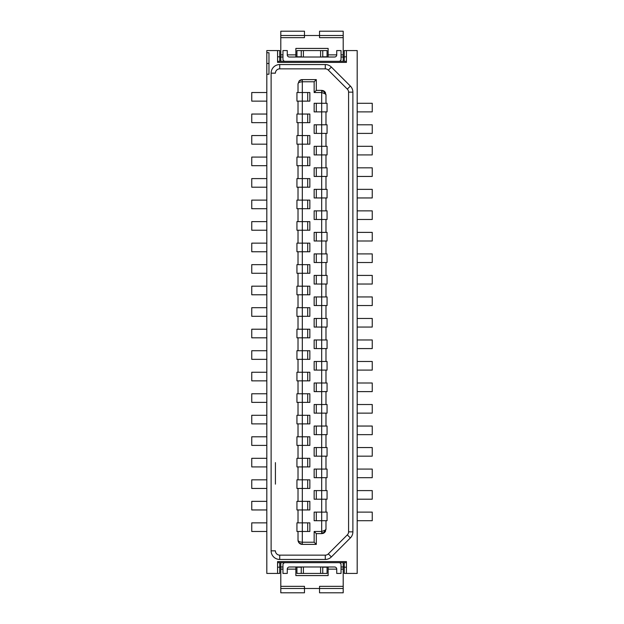 <?xml version="1.0" encoding="UTF-8"?>
<svg xmlns="http://www.w3.org/2000/svg" width="624" height="624" viewBox="0 0 624 624"><rect width="100%" height="100%" fill="white"/><g stroke="black" fill="none" stroke-linecap="round" stroke-linejoin="round"><path stroke-width="0.94" d="M316.306 219.476L316.306 210.865L316.306 219.476M307.694 200.109L307.694 208.72M325.283 68.858L279.724 68.858L325.283 68.858A4.306 4.306 0 0 1 328.325 70.114L347.318 89.115L328.325 70.114A4.306 4.306 0 0 0 325.283 68.858L325.283 64.553A8.603 8.603 0 0 1 331.367 67.072L328.325 70.114M296.938 479.833L296.938 488.444L296.938 479.833L298.015 479.833L298.015 466.924L296.938 466.924L296.938 458.32L296.938 466.924L296.938 458.32L302.32 458.32L302.32 466.924L309.847 466.924L309.847 458.32L302.32 458.32L302.32 445.403L309.847 445.403L309.847 436.8L302.32 436.8L302.32 445.403L298.015 445.403L298.015 458.32L298.015 445.403L296.938 445.403L296.938 436.8L302.32 436.8L302.32 423.891L309.847 423.891L309.847 415.28L302.32 415.28L302.32 423.891L298.015 423.891L298.015 436.8L298.015 423.891L296.938 423.891L296.938 415.28L298.015 415.28L298.015 402.371L309.847 402.371L309.847 393.767L302.32 393.767L302.32 415.28L298.015 415.28L298.015 402.371L296.938 402.371L296.938 393.767L296.938 402.371L296.938 393.767L302.32 393.767L302.32 380.858L309.847 380.858L309.847 372.247L302.32 372.247L302.32 380.858L298.015 380.858L298.015 393.767L298.015 380.858L296.938 380.858L296.938 372.247L298.015 372.247L298.015 359.338L298.015 372.247L302.32 372.247L302.32 359.338L309.847 359.338L309.847 350.735L302.32 350.735L302.32 359.338L296.938 359.338L296.938 350.735L298.015 350.735L298.015 337.818L298.015 350.735L302.32 350.735L302.32 337.818L309.847 337.818L309.847 329.215L302.32 329.215L302.32 337.818L296.938 337.818L296.938 329.215L298.015 329.215L298.015 316.306L298.015 329.215L302.32 329.215L302.32 316.306L309.847 316.306L309.847 307.694L302.32 307.694L302.32 316.306L296.938 316.306L296.938 307.694L298.015 307.694L298.015 294.785L298.015 307.694L302.32 307.694L302.32 294.785L309.847 294.785L309.847 286.182L302.32 286.182L302.32 294.785L296.938 294.785L296.938 286.182L298.015 286.182L298.015 273.265L298.015 286.182L302.32 286.182L302.32 273.265L309.847 273.265L309.847 264.662L302.32 264.662L302.32 273.265L296.938 273.265L296.938 264.662L298.015 264.662L298.015 251.753L298.015 264.662L302.32 264.662L302.32 251.753L309.847 251.753L309.847 243.142L302.32 243.142L302.32 251.753L296.938 251.753L296.938 243.142L298.015 243.142L298.015 230.233L309.847 230.233L309.847 221.629L302.32 221.629L302.32 243.142L298.015 243.142L298.015 230.233L296.938 230.233L296.938 221.629L298.015 221.629L298.015 208.72L309.847 208.72L309.847 200.109L302.32 200.109L302.32 221.629L298.015 221.629L298.015 208.72L296.938 208.72L296.938 200.109L298.015 200.109L298.015 187.2L309.847 187.2L309.847 178.597L302.32 178.597L302.32 200.109L298.015 200.109L298.015 187.2L296.938 187.2L296.938 178.597L302.32 178.597L302.32 165.68L309.847 165.68L309.847 157.076L302.32 157.076L302.32 165.68L298.015 165.68L298.015 178.597L298.015 165.68L296.938 165.68L296.938 157.076L296.938 165.68L296.938 157.076L302.32 157.076L302.32 144.167L309.847 144.167L309.847 135.556L302.32 135.556L302.32 144.167L298.015 144.167L298.015 157.076L298.015 144.167L296.938 144.167L296.938 135.556L302.32 135.556L302.32 122.647L309.847 122.647L309.847 114.044L302.32 114.044L302.32 122.647L298.015 122.647L298.015 135.556L298.015 122.647L296.938 122.647L296.938 114.044L296.938 122.647L296.938 114.044L302.32 114.044L302.32 101.135L309.847 101.135L309.847 92.524L302.32 92.524L302.32 101.135L298.015 101.135L298.015 114.044L298.015 101.135L296.938 101.135L296.938 92.524L302.32 92.524L302.32 81.767C299.598 81.947 298.163 82.664 298.015 83.92L298.015 92.524L298.015 83.92L299.107 81.05L298.015 83.92M266.815 251.753L251.753 251.753L251.753 243.142L266.815 243.142M316.306 434.647L316.306 426.044M307.694 415.28L307.694 423.891L307.694 415.28M357.185 103.28L372.247 103.28L372.247 111.891L357.185 111.891M357.185 383.003L372.247 383.003L372.247 391.615L357.185 391.615M357.185 124.8L372.247 124.8L372.247 133.403L357.185 133.403M266.815 402.371L251.753 402.371L251.753 393.767L266.815 393.767M357.185 146.32L372.247 146.32L372.247 154.924L357.185 154.924M357.185 348.582L372.247 348.582L372.247 339.971L357.185 339.971M327.062 434.647L327.062 426.044L327.062 434.647L321.68 434.647L321.68 426.044L314.153 426.044L314.153 434.647L321.68 434.647L321.68 447.556L314.153 447.556L314.153 456.167L321.68 456.167L321.68 447.556L327.062 447.556L327.062 456.167L325.985 456.167L325.985 469.076L314.153 469.076L314.153 477.68L321.68 477.68L321.68 456.167L325.985 456.167L325.985 469.076L327.062 469.076L327.062 477.68L321.68 477.68L321.68 490.597L314.153 490.597L314.153 499.2L321.68 499.2L321.68 490.597L327.062 490.597L327.062 499.2L325.985 499.2L325.985 512.109L314.153 512.109L314.153 520.72L321.68 520.72L321.68 499.2L325.985 499.2L325.985 512.109L327.062 512.109L327.062 520.72L325.985 520.72L325.985 529.324L324.73 530.4L321.68 531.476L321.68 533.629L324.722 532.373L325.985 529.324L325.985 520.72L321.68 520.72L321.68 531.476L314.153 531.476L314.153 542.233L316.306 544.385L302.32 544.385L316.306 544.385L316.306 533.629L314.153 531.476M357.185 469.076L372.247 469.076L372.247 477.68L357.185 477.68M266.815 157.076L251.753 157.076L251.753 165.68L266.815 165.68M266.815 92.524L251.753 92.524L251.753 101.135L266.815 101.135M344.276 61.324L344.276 50.567L357.185 50.567L357.185 573.433L346.429 573.433L346.429 567.193L344.276 567.193L344.276 562.676M325.985 189.353L314.153 189.353L314.153 197.956L321.68 197.956L321.68 167.833L314.153 167.833L314.153 176.444L325.985 176.444L325.985 189.353L327.062 189.353L327.062 197.956L325.985 197.956L325.985 210.865L314.153 210.865L314.153 219.476L321.68 219.476L321.68 197.956L325.985 197.956M343.2 37.658L319.535 37.658L319.535 31.2L343.2 31.2L343.2 57.018L344.276 57.018M344.276 56.807L346.429 56.807L346.429 62.4L277.571 62.4L277.571 56.807L279.724 56.807L279.724 61.324M346.429 61.324L277.571 61.324M266.815 63.476L266.815 74.233L268.967 74.233L268.967 52.72L266.815 52.72L266.815 63.476L268.967 63.476M299.27 80.878A4.306 4.306 0 0 1 302.32 79.615L302.32 81.767L314.153 81.767L316.306 79.615L302.32 79.615L299.107 81.05M275.418 484.138L275.418 462.618M285.106 562.676A2.153 2.153 0 0 0 282.953 564.829L282.953 573.433L287.258 573.433L287.258 569.135A2.153 2.153 0 0 1 289.403 566.982L334.597 566.982A2.153 2.153 0 0 1 336.742 569.135L336.742 573.433L341.047 573.433L341.047 564.829A2.153 2.153 0 0 0 338.894 562.676M266.815 52.72L266.815 50.567L279.724 50.567L279.724 56.807M280.8 61.324L280.8 57.018L279.724 57.018M328.138 57.018L328.138 48.415L295.862 48.415L295.862 57.018M282.953 57.018L280.8 57.018L280.8 31.2L304.465 31.2L304.465 35.506L280.8 35.506M343.2 35.506L304.465 35.506L304.465 37.658L280.8 37.658M285.106 61.324A2.153 2.153 0 0 1 282.953 59.171L282.953 50.567L287.258 50.567L287.258 54.865A2.153 2.153 0 0 0 289.403 57.018L334.597 57.018A2.153 2.153 0 0 0 336.742 54.865L328.138 54.865M341.047 57.018L343.2 57.018L343.2 61.324M303.397 57.018L303.397 50.567L320.603 50.567L320.603 57.018M303.397 50.567L301.244 50.567L301.244 57.018M301.244 56.807L296.938 56.807L296.938 50.567L301.244 50.567M307.694 243.142L307.694 251.753L307.694 243.142M322.756 57.018L322.756 50.567L327.062 50.567L327.062 56.807L322.756 56.807M322.756 50.567L320.603 50.567M336.742 54.865L336.742 50.567L341.047 50.567L341.047 59.171A2.153 2.153 0 0 1 338.894 61.324M277.571 50.567L277.571 56.807M346.429 56.807L346.429 50.567M307.694 458.32L307.694 466.924M266.815 208.72L251.753 208.72L251.753 200.109L266.815 200.109M266.815 114.044L251.753 114.044L251.753 122.647L266.815 122.647M327.062 404.524L327.062 413.135L327.062 404.524L314.153 404.524L314.153 413.135L321.68 413.135L321.68 383.003L314.153 383.003L314.153 391.615L325.985 391.615L325.985 404.524M316.306 499.2L316.306 490.597M301.244 567.193L296.938 567.193L296.938 573.433L301.244 573.433L301.244 566.982M325.985 434.647L325.985 447.556L325.985 434.647M279.724 559.447A8.603 8.603 0 0 1 271.12 550.844L275.418 550.844A4.306 4.306 0 0 0 279.724 555.142L325.283 555.142L279.724 555.142L279.724 559.447L325.283 559.447L325.283 555.142A4.306 4.306 0 0 0 328.325 553.886L347.318 534.885L328.325 553.886A4.306 4.306 0 0 1 325.283 555.142M266.815 144.167L251.753 144.167L251.753 135.556L266.815 135.556M357.185 512.109L372.247 512.109L372.247 520.72L357.185 520.72M266.815 501.353L251.753 501.353L251.753 509.956L266.815 509.956M296.938 522.865L309.847 522.865L309.847 531.476L298.015 531.476L298.015 540.08L299.107 542.95L298.015 540.08L298.015 531.476L296.938 531.476L296.938 522.865L296.938 531.476M307.694 445.403L307.694 436.8L307.694 445.403M266.815 423.891L251.753 423.891L251.753 415.28L266.815 415.28M327.062 426.044L321.68 426.044L321.68 413.135L325.985 413.135L325.985 426.044L325.985 413.135L327.062 413.135M279.724 562.676L279.724 573.433L266.815 573.433L266.815 74.233M327.062 490.597L327.062 499.2L327.062 490.597M307.694 522.865L307.694 531.476M316.306 469.076L316.306 477.68L316.306 469.076M307.694 479.833L307.694 488.444L307.694 479.833M307.694 135.556L307.694 144.167M307.694 114.044L307.694 122.647M266.815 178.597L251.753 178.597L251.753 187.2L266.815 187.2M296.938 135.556L296.938 144.167L296.938 135.556M279.724 567.193L277.571 567.193L277.571 573.433M266.815 466.924L251.753 466.924L251.753 458.32L266.815 458.32M266.815 445.403L251.753 445.403L251.753 436.8L266.815 436.8M323.248 90.667A4.306 4.306 0 0 1 324.503 91.424L321.68 90.371L316.306 90.371L316.306 79.615L316.306 90.371L314.153 92.524L314.153 81.767M314.153 92.524L321.68 92.524L324.73 93.6L324.082 91.689L324.73 91.634L321.68 91.003L321.68 90.371L321.68 103.28L314.153 103.28L314.153 111.891L321.68 111.891L321.68 103.28L327.062 103.28L327.062 111.891L321.68 111.891L321.68 124.8L314.153 124.8L314.153 133.403L321.68 133.403L321.68 124.8L327.062 124.8L327.062 133.403L321.68 133.403L321.68 146.32L314.153 146.32L314.153 154.924L321.68 154.924L321.68 146.32L327.062 146.32L327.062 154.924L321.68 154.924L321.68 167.833L327.062 167.833L327.062 176.444L325.985 176.444M325.985 232.385L314.153 232.385L314.153 240.997L321.68 240.997L321.68 219.476L325.985 219.476L325.985 232.385L327.062 232.385L327.062 240.997L325.985 240.997L325.985 253.906L314.153 253.906L314.153 262.509L321.68 262.509L321.68 240.997L325.985 240.997L325.985 253.906L327.062 253.906L327.062 262.509L325.985 262.509L325.985 275.418L314.153 275.418L314.153 284.029L321.68 284.029L321.68 262.509L325.985 262.509L325.985 275.418L327.062 275.418L327.062 284.029L325.985 284.029L325.985 296.938L314.153 296.938L314.153 305.542L321.68 305.542L321.68 284.029L325.985 284.029L325.985 296.938L327.062 296.938L327.062 305.542L325.985 305.542L325.985 318.458L314.153 318.458L314.153 327.062L321.68 327.062L321.68 305.542L325.985 305.542L325.985 318.458L327.062 318.458L327.062 327.062L325.985 327.062L325.985 339.971L314.153 339.971L314.153 348.582L321.68 348.582L321.68 327.062L325.985 327.062L325.985 339.971L327.062 339.971L327.062 348.582L325.985 348.582L325.985 361.491L314.153 361.491L314.153 370.094L321.68 370.094L321.68 348.582L325.985 348.582L325.985 361.491L327.062 361.491L327.062 370.094L325.985 370.094L325.985 383.003L321.68 383.003L321.68 370.094L325.985 370.094L325.985 383.003L327.062 383.003L327.062 391.615L325.985 391.615M316.306 154.924L316.306 146.32L316.306 154.924M266.815 264.662L251.753 264.662L251.753 273.265L266.815 273.265M314.153 542.233L302.32 542.233L302.32 544.385A4.306 4.306 0 0 1 298.015 540.08C298.163 541.336 299.598 542.053 302.32 542.233L302.32 509.956L298.015 509.956L298.015 522.865L298.015 509.956L296.938 509.956L296.938 501.353L296.938 509.956L296.938 501.353L298.015 501.353L298.015 488.444L298.015 501.353L302.32 501.353L302.32 509.956L309.847 509.956L309.847 501.353L302.32 501.353L302.32 488.444L309.847 488.444L309.847 479.833L302.32 479.833L302.32 488.444L296.938 488.444M327.062 154.924L327.062 146.32M316.306 124.8L316.306 133.403L316.306 124.8M322.756 566.982L322.756 573.433L320.603 573.433L320.603 566.982M303.397 566.982L303.397 573.433L301.244 573.433M327.062 124.8L327.062 133.403M266.815 488.444L251.753 488.444L251.753 479.833L266.815 479.833M304.465 592.8L304.465 588.494L280.8 588.494L280.8 592.8L304.465 592.8M327.062 103.28L327.062 111.891M316.306 111.891L316.306 103.28M324.73 530.4L324.082 532.311L324.73 532.366L325.572 531.164A4.306 4.306 0 0 1 325.471 531.359M324.722 532.373L324.503 532.576A4.306 4.306 0 0 1 323.248 533.333M307.694 92.524L307.694 101.135M341.047 566.982L344.276 566.982M296.938 92.524L296.938 101.135L296.938 92.524M266.815 522.865L251.753 522.865L251.753 531.476L266.815 531.476M280.8 562.676L280.8 566.982L282.953 566.982M316.306 456.167L316.306 447.556M266.815 380.858L251.753 380.858L251.753 372.247L266.815 372.247M348.582 92.157A4.306 4.306 0 0 0 347.318 89.115A4.306 4.306 0 0 1 348.582 92.157L348.582 531.843L348.582 92.157L352.88 92.157L352.88 531.843A8.603 8.603 0 0 1 350.36 537.935L331.367 556.928A8.603 8.603 0 0 1 325.283 559.447M316.306 189.353L316.306 197.956L316.306 189.353M357.185 167.833L372.247 167.833L372.247 176.444L357.185 176.444M307.694 157.076L307.694 165.68L307.694 157.076M316.306 176.444L316.306 167.833M327.062 167.833L327.062 176.444M307.694 501.353L307.694 509.956M316.306 413.135L316.306 404.524L316.306 413.135M327.062 512.109L327.062 520.72L327.062 512.109M280.8 588.494L280.8 566.982L279.724 566.982M327.062 383.003L327.062 391.615L327.062 383.003M343.2 562.676L343.2 588.494L319.535 588.494L319.535 592.8L343.2 592.8L343.2 588.494M280.8 586.342L304.465 586.342L304.465 588.494L319.535 588.494L319.535 586.342L343.2 586.342M275.418 73.156A4.306 4.306 0 0 1 279.724 68.858A4.306 4.306 0 0 0 275.418 73.156A4.306 4.306 0 0 1 279.724 68.858L279.724 64.553A8.603 8.603 0 0 0 271.12 73.156L275.418 73.156M298.015 466.924L302.32 466.924L302.32 479.833L298.015 479.833L298.015 466.924M357.185 197.956L372.247 197.956L372.247 189.353L357.185 189.353M316.306 391.615L316.306 383.003M296.938 178.597L296.938 187.2L296.938 178.597M296.938 415.28L296.938 423.891L296.938 415.28M357.185 413.135L372.247 413.135L372.247 404.524L357.185 404.524M327.062 189.353L327.062 197.956L327.062 189.353M307.694 178.597L307.694 187.2M277.571 567.193L277.571 561.6L346.429 561.6L346.429 567.193M325.985 477.68L325.985 490.597M325.985 154.924L325.985 167.833M327.062 232.385L327.062 240.997L327.062 232.385M357.185 210.865L372.247 210.865L372.247 219.476L357.185 219.476M324.73 93.6L325.985 94.676L325.985 103.28M325.985 111.891L325.985 124.8M325.985 133.403L325.985 146.32M325.985 210.865L327.062 210.865L327.062 219.476L325.985 219.476M325.985 94.676L324.73 91.634M316.306 520.72L316.306 512.109M296.938 436.8L296.938 445.403L296.938 436.8M357.185 426.044L372.247 426.044L372.247 434.647L357.185 434.647M346.429 562.676L277.571 562.676M357.185 232.385L372.247 232.385L372.247 240.997L357.185 240.997M346.429 573.433L344.276 573.433L344.276 567.193M266.815 230.233L251.753 230.233L251.753 221.629L266.815 221.629M307.694 221.629L307.694 230.233M327.062 469.076L327.062 477.68M303.397 573.433L320.603 573.433M322.756 573.433L327.062 573.433L327.062 567.193L322.756 567.193M327.062 219.476L327.062 210.865M296.938 221.629L296.938 230.233L296.938 221.629M316.306 240.997L316.306 232.385M296.938 243.142L296.938 251.753L296.938 243.142M295.862 566.982L295.862 575.585L328.138 575.585L328.138 566.982M324.73 532.366L321.68 532.997L321.68 533.629L316.306 533.629L316.306 544.385M357.185 253.906L372.247 253.906L372.247 262.509L357.185 262.509M327.062 262.509L327.062 253.906M316.306 262.509L316.306 253.906M357.185 447.556L372.247 447.556L372.247 456.167L357.185 456.167M307.694 264.662L307.694 273.265L307.694 264.662M357.185 327.062L372.247 327.062L372.247 318.458L357.185 318.458M327.062 275.418L327.062 284.029L327.062 275.418M316.306 284.029L316.306 275.418M266.815 294.785L251.753 294.785L251.753 286.182L266.815 286.182M357.185 275.418L372.247 275.418L372.247 284.029L357.185 284.029M307.694 286.182L307.694 294.785M316.306 305.542L316.306 296.938M266.815 337.818L251.753 337.818L251.753 329.215L266.815 329.215M266.815 307.694L251.753 307.694L251.753 316.306L266.815 316.306M307.694 393.767L307.694 402.371M357.185 361.491L372.247 361.491L372.247 370.094L357.185 370.094M357.185 296.938L372.247 296.938L372.247 305.542L357.185 305.542M327.062 296.938L327.062 305.542L327.062 296.938M307.694 307.694L307.694 316.306M316.306 327.062L316.306 318.458M327.062 318.458L327.062 327.062L327.062 318.458M307.694 337.818L307.694 329.215L307.694 337.818M357.185 490.597L372.247 490.597L372.247 499.2L357.185 499.2M327.062 456.167L327.062 447.556M350.36 537.935L347.318 534.885A4.306 4.306 0 0 0 348.582 531.843L352.88 531.843M327.062 339.971L327.062 348.582L327.062 339.971M316.306 348.582L316.306 339.971M266.815 359.338L251.753 359.338L251.753 350.735L266.815 350.735M307.694 350.735L307.694 359.338M296.938 372.247L296.938 380.858L296.938 372.247M302.32 544.385L299.107 542.95M307.694 372.247L307.694 380.858M327.062 361.491L327.062 370.094L327.062 361.491M316.306 370.094L316.306 361.491M295.862 54.865L287.258 54.865M282.953 54.865L280.8 54.865M343.2 54.865L341.047 54.865M271.12 550.844L271.12 73.156M325.283 64.553L279.724 64.553M352.88 92.157A8.603 8.603 0 0 0 350.36 86.065L331.367 67.072M350.36 86.065L347.318 89.115M328.138 569.135L336.742 569.135M341.047 569.135L343.2 569.135M280.8 569.135L282.953 569.135M287.258 569.135L295.862 569.135M331.367 556.928L328.325 553.886M296.938 200.109L296.938 208.72M321.68 90.371L323.107 90.613M324.722 91.627L325.572 92.836M296.938 264.662L296.938 273.265M296.938 286.182L296.938 294.785M296.938 307.694L296.938 316.306M296.938 329.215L296.938 337.818M296.938 350.735L296.938 359.338M321.68 533.629L323.107 533.387"/></g></svg>
